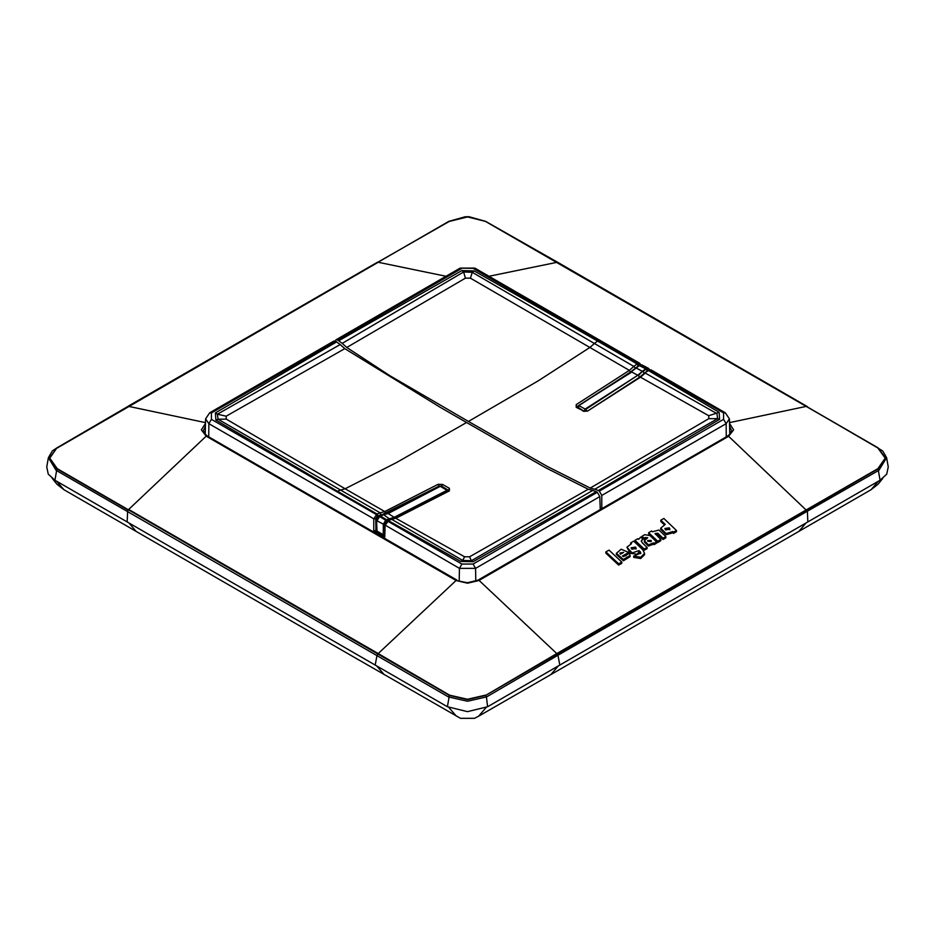 <?xml version="1.0" encoding="UTF-8"?>
<svg xmlns="http://www.w3.org/2000/svg" width="935" height="935" viewBox="0 0 935 935"><rect width="100%" height="100%" fill="white"/><g stroke="black" fill="none" stroke-linecap="round" stroke-linejoin="round"><path stroke-width="1.4" d="M442.606 484.4L449.384 488.28L449.384 490.852L396.23 518.154L391.73 519.428L462.696 560.427L471.322 560.766L592.79 490.372L588.22 489.192L545.175 467.477L466.553 422.515L396.697 462.498L345.132 488.771L384.788 511.585L438.083 484.365L442.606 484.4L441.589 486.13L439.076 486.095L383.151 514.168M449.384 488.28L448.344 490.98M385.617 513.385L384.788 511.585L380.241 512.824L380.931 514.671L377.214 516.26L375.741 518.855L375.964 530.589M466.553 422.515L440.011 407.181L344.793 348.65L226.177 416.239L226.235 419.149L345.132 488.771L340.597 490.033L380.241 512.824L377.027 514.063L378.032 515.793M448.882 490.641L441.589 486.13L440.245 486.293L388.154 513.49L439.356 486.2L402.249 506.162L387.651 513.21L382.368 514.332M448.893 490.723L395.563 518.06L464.566 556.746L462.696 560.427L460.826 561.444L473.087 561.736L471.322 560.766L469.604 556.781L464.566 556.746M375.741 518.855L373.719 518.855L377.027 514.063L337.418 491.272L340.597 490.033L218.03 419.184L217.423 414.182L340.176 344.536L335.642 341.228L333.877 341.041L209.615 412.791L205.536 418.938L205.197 434.541M375.741 530.729L373.719 530.729L384.788 537.122L385.15 525.447L388.528 520.678L460.826 561.444M459.237 581.254L459.436 568.34L461.948 564.027L473.052 564.027L475.564 568.34L459.436 568.34L384.729 524.851L384.788 537.122M337.418 491.272L215.868 420.014L218.03 419.184L226.235 419.149M215.868 420.014L215.377 412.943L217.423 414.182L226.177 416.239M588.22 489.192L469.604 556.781M344.793 348.65L340.176 344.536M473.087 561.736L596.203 491.67L592.79 490.372M596.203 491.67L597.301 492.301L473.052 564.027M600.258 509.587L599.861 496.578L597.301 492.301M576.673 407.111L630.541 371.978L639.563 364.989M576.17 407.286L583.674 411.096L576.17 407.286L576.17 404.645L629.36 370.377L633.86 366.403L635.192 367.876M582.949 411.166L587.472 411.131L640.744 376.98L645.29 373.03L716.97 413.632L717.577 418.588L594.824 489.204L590.207 488.035L547.08 466.39L468.447 421.428L538.303 380.744L589.868 347.469L629.36 370.377L630.541 371.978M468.447 421.428L389.813 375.589L346.78 347.493L465.396 278.127L470.434 278.162L589.868 347.469L594.403 343.496L633.86 366.403L637.062 363.937L638.067 365.655M587.472 411.131L640.043 376.899L708.765 415.759L719.132 412.323L719.623 419.394L717.577 418.588L708.823 418.67L708.765 415.759M639.727 363.329L637.88 363.47L638.885 365.188M640.709 364.662L639.669 363.294L474.828 268.135L473.052 268.31L637.88 363.47L637.062 363.937L597.594 341.065L594.403 343.496L472.304 272.377L463.69 272.003L342.21 343.355L337.699 340.036L335.91 339.873L335.186 341.018M597.594 341.065L474.174 270.893L472.304 272.377L470.434 278.162M474.174 270.893L461.913 270.601L463.69 272.003L465.396 278.127M729.464 418.938L725.385 412.791L651.122 369.909L649.346 370.085L723.608 412.966L723.608 419.371L726.121 423.684L729.464 418.938L729.803 434.541M590.207 488.035L708.823 418.67M346.78 347.493L342.21 343.355M719.623 419.394L598.271 490.478L594.824 489.204M598.271 490.478L599.358 491.109L723.608 419.371M601.836 508.675L601.836 495.445L599.358 491.109M584.492 411.365L585.216 409.109L637.81 375.286L585.707 409.401L586.899 410.991M578.099 407.894L579.139 405.848L585.216 409.109L583.978 411.236M635.531 367.887L639.47 365.585L630.938 371.92L636.326 367.993L642.333 371.312L637.81 375.286L631.768 371.99L578.426 405.697L577.631 407.625M648.387 368.378L646.377 368.378L642.333 371.312L638.313 375.578L639.68 377.191M586.771 411.061L583.861 411.19L577.62 407.111M447.573 490.291L440.747 486.586L448.192 491.062M390.363 519.498L383.619 514.753L388.154 513.49L394.196 517.265L446.825 490.349L447.69 491.81M394.991 518.27L394.196 517.265L386.494 519.755L379.914 515.711L379.072 516.19L385.664 520.234L383.362 524.173L377.062 520.783L379.575 516.482L383.619 514.753L379.014 515.617L386.809 513.093M379.014 515.617L376.56 520.491L377.062 531.699M378.184 516.097L376.045 519.767L376.408 530.776L384.414 535.439M485.908 707.701L478.603 716.268L474.512 718.279L460.499 718.29L359.133 660.122M331.937 644.414L359.461 660.309M331.96 644.425L63.966 489.706L56.906 484.26L52.22 478.393M729.557 423.426L733.578 429.878L728.657 436.283L807.431 511.223L878.9 470.34L886.614 457.636L888.25 466.939L886.731 474.138L880.057 480.228L487.626 706.79L486.481 696.902L467.5 701.238L448.496 696.891L56.1 470.34L48.386 457.636L52.337 450.904L56.895 447.912L49.321 458.22L56.871 468.856L128.153 509.984L127.569 511.223M48.386 457.636L46.75 466.951L48.269 474.138L54.943 480.228L447.374 706.79L467.5 711.605L487.626 706.79M731.158 432.928L729.721 431.012M205.279 431.012L203.842 432.928M729.545 422.632L806.356 406.363L877.801 447.994L885.2 458.127L877.801 468.622L556.804 653.553L485.639 695.465L467.5 699.66L449.361 695.465L57.21 468.622L49.8 458.127L56.895 447.912L127.651 406.596M478.042 580.167L467.5 582.715L456.105 580.483L467.5 583.218L478.895 580.483L478.136 580.097L727.687 436.014L728.657 436.283L479.106 580.355L557.295 654.068L485.651 695.453L486.504 696.891L485.639 695.465M456.105 580.483L378.196 653.553L449.642 695.184L467.5 699.287L485.358 695.184M446.135 276.234L378.196 262.279L57.21 447.994M449.361 221.315L377.705 262.221L449.361 221.315L467.5 216.78L485.639 221.315L557.622 262.303M807.431 511.223L557.891 655.306L557.342 654.033L878.129 468.856L885.679 458.22L878.129 447.912L485.358 221.42L467.5 216.978L449.642 221.42M664.084 524.5L660.811 521.438L660.811 520.222L663.792 518.504L676.472 530.461L673.504 532.179L672.873 531.583L666.106 533.546L660.718 528.158L665.241 524.371L660.811 520.222M676.472 530.461L676.472 531.688L673.504 533.406L672.873 531.583M672.873 532.798L666.059 534.75L660.718 529.374L660.718 528.158M673.504 533.406L673.504 532.179M651.543 530.998L652.42 531.828L658.894 530.051L665.825 536.608L663.032 538.221L657.749 533.219L655.096 533.581L660.823 539.495L657.737 541.271L648.645 532.681L651.543 530.998M660.823 539.495L660.823 540.722L657.737 542.499L648.645 533.897L648.645 532.681M657.737 542.499L657.737 541.271M665.825 536.608L665.825 537.835L663.032 539.448L657.749 534.434L657.749 533.219M657.749 534.434L655.318 534.236M663.032 539.448L663.032 538.221M643.958 538.139L641.994 536.304L641.994 537.52L643.958 539.355L643.958 538.139L645.103 537.485L647.721 537.73L644.308 540.699L648.469 544.836L653.612 542.908L654.103 544.602L653.612 542.908M643.958 539.355L645.103 538.7L645.103 537.485M653.612 544.135L648.458 546.063L644.308 541.903L644.308 540.734M654.103 543.375L656.639 541.914L656.639 543.13L654.103 544.602M656.639 541.914L649.954 535.58L644.683 534.75L641.994 536.304M641.375 541.47L642.672 538.887L640.744 537.076L638.617 539.425L637.845 538.7L634.982 540.348L634.982 541.564L644.227 550.306L644.227 549.079L634.982 540.348M642.672 538.887L641.281 540.839L642.298 542.884L647.09 547.431L647.09 548.646L644.227 550.306M647.09 547.431L644.227 549.079M630.646 543.726L630.646 542.908L631.487 543.691L626.917 547.15L632.189 552.971L639.096 550.598L640.241 552.924L639.096 550.598M644.531 553.426L644.531 554.642L640.755 558.534L633.649 557.377L633.649 556.15L640.767 557.307L644.531 553.426L642.754 549.768L633.661 541.166L630.646 542.908M639.096 551.825L637.308 554.069M636.969 554.233L630.202 553.286L626.917 547.15M633.649 556.15L640.861 553.006L640.241 551.697M640.72 553.602L640.241 552.924M626.146 555.694L622.371 556.091L628.717 552.421L628.717 553.649L623.411 556.711M626.146 555.191L629.489 553.263L630.073 555.472L623.259 559.492L616.364 553.275L621.214 549.231L628.717 552.421M630.073 555.472L630.073 556.699L623.353 560.731L616.364 554.49L616.364 553.275M618.619 563.863L618.619 565.091L621.74 563.279L621.74 562.064L618.619 563.863L605.927 551.907L609.059 550.107L621.74 562.064M618.619 565.091L605.927 553.123L605.927 551.907M557.891 655.306L486.504 696.891M665.638 529.935L669.951 529.233L669.238 527.808L664.925 528.509L665.638 529.935M651.064 540.418L647.569 540.582L647.791 541.295L651.298 541.131L651.064 540.418L651.064 541.634L647.745 541.213M635.519 547.115L631.172 547.781L631.85 549.172L636.197 548.506L635.519 547.115L635.519 548.331L631.312 548.413M623.68 552.41L619.87 553.099L620.443 554.28L623.68 552.41M669.822 529.829L669.238 527.808M665.065 529.128L669.238 529.023M635.519 548.331L636.069 549.102M622.605 553.029L620.022 553.73M207.196 435.967L206.121 436.154L128.644 509.481L378.196 653.553L377.121 655.306M206.121 436.154L201.422 429.878L205.443 423.426M438.083 484.365L439.076 486.364M449.384 490.852L448.683 490.781M373.719 530.729L373.719 518.855L208.879 423.684L211.392 419.371L376.209 514.53L377.214 516.26M391.73 519.428L387.815 520.608L391.73 519.428M205.536 418.938L208.879 423.684L208.68 436.809M384.729 524.851L385.267 522.934L387.686 521.157L461.948 564.027M599.861 496.578L475.564 568.34L475.763 581.254M335.642 341.228L211.392 412.966L211.392 419.371M211.392 412.966L209.615 412.791M215.377 412.943L336.729 341.859M576.17 404.645L577.222 407.391M647.803 370.505L644.624 372.913L649.346 370.085L648.516 370.576L719.132 412.323M601.836 495.445L726.121 423.684L726.32 436.809M473.052 268.31L460.172 268.135L335.899 339.873M725.385 412.791L723.608 412.966M461.948 268.31L337.699 340.036M461.913 270.601L338.797 340.667M647.242 370.833L646.05 369.15L646.88 368.671L640.3 365.106L639.47 365.585L646.05 369.15L642.836 371.604L644.355 373.17M648.154 368.203L646.88 368.671L648.072 370.342M639.458 365.047L641.889 364.93L638.628 365.527M441.332 486.422L439.356 486.2M376.408 530.776L376.782 531.618L376.408 530.776M387.534 521.087L386.494 519.755L385.664 520.234L386.611 521.333M384.764 524.453L383.362 524.173L383.21 534.388L384.437 534.68M376.934 666.129L384.18 674.579M128.913 522.922L136.194 531.396M449.092 707.701L456.397 716.268M558.066 666.129L550.82 674.579L478.603 716.268M806.087 522.922L798.806 531.396M878.292 481.244L871.023 489.706L550.832 674.579M357.088 658.93L357.789 659.327M56.708 481.244L63.966 489.706M449.642 695.184L448.496 696.891M205.455 422.632L128.153 406.304L377.378 262.303M57.21 468.622L56.1 470.34M485.358 221.42L557.646 262.314L807.349 406.596M488.865 276.234L557.295 262.221L878.129 447.912M877.801 468.622L878.9 470.34M877.801 447.994L882.769 451.009L886.614 457.636M449.361 695.465L447.374 706.79M56.871 447.912L448.812 221.338L465.046 216.768L468.914 216.71L485.639 221.315M56.871 468.856L54.943 480.228M878.129 468.856L880.057 480.228M559.808 665.112L557.926 655.271M375.192 665.112L377.074 655.271M127.125 521.894L127.616 511.258M807.875 521.894L807.384 511.258M203.211 430.988L205.373 426.302M729.627 426.302L731.789 430.988M455.894 580.355L206.343 436.283L207.313 436.014L456.864 580.097L455.894 580.355M477.925 580.226L478.895 580.483M727.804 435.967L728.879 436.154M395.563 518.06L391.134 519.311M386.973 521.087L387.815 520.608M640.043 376.899L644.624 372.913M651.052 369.874L648.633 370.015M474.828 268.135L460.172 268.135M649.685 369.641L648.656 368.483M630.938 371.92L578.461 405.685M641.889 364.93L648.119 368.18M376.045 519.767L375.882 530.051M377.308 531.922L383.584 535.241M871.034 489.706L878.094 484.26L882.78 478.404M203.199 430.801L204.087 433.302L207.29 436.002M731.801 430.801L730.971 433.221L727.71 436.002"/></g></svg>
